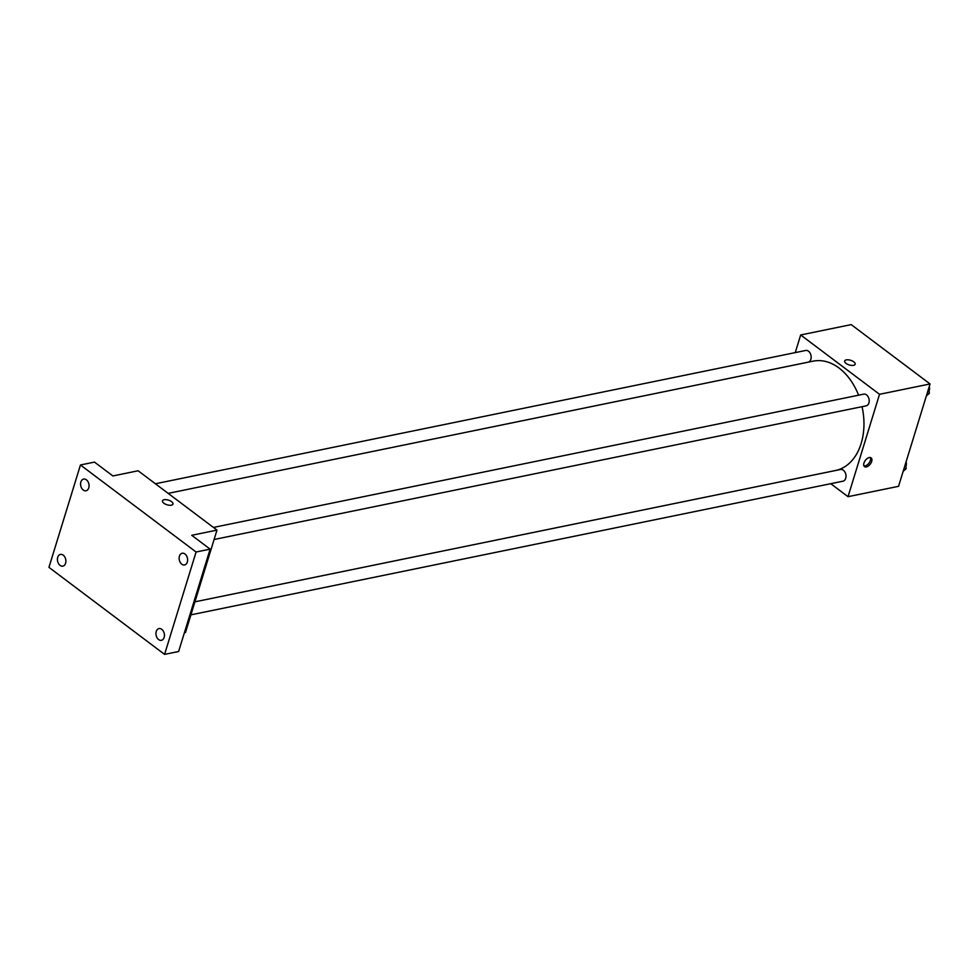 <?xml version="1.0" encoding="UTF-8"?>
<svg xmlns="http://www.w3.org/2000/svg" width="979" height="979" viewBox="0 0 979 979"><rect width="100%" height="100%" fill="white"/><g stroke="black" fill="none" stroke-linecap="round" stroke-linejoin="round"><path stroke-width="1.47" d="M795.254 352.599L800.675 334.965L851.204 324.612L930.05 383.952L898.551 486.33L848.022 496.683L830.767 483.699M800.675 334.965L879.521 394.304L930.05 383.952M853.541 365.338A5.482 2.435 -162.9 0 1 847.496 364.274A5.482 2.435 -162.9 0 1 844.681 361.006A5.482 2.435 -162.9 0 1 850.641 360.296A5.482 2.435 -162.9 0 1 855.156 364.237A5.482 2.435 -162.9 0 1 853.541 365.338M190.917 614.849L842.968 481.191A5.984 4.161 78.4 0 0 845.844 474.509A5.984 4.161 78.4 0 0 840.569 469.479L194.931 601.828L835.552 470.495A55.803 38.793 -101.6 0 0 861.141 443.511A55.803 38.793 -101.6 0 0 862.058 406.677M858.571 395.186A55.803 38.793 -101.6 0 0 813.145 361.153L168.168 493.367L808.128 362.169A5.984 4.161 -101.6 0 0 810.869 359.281A5.984 4.161 -101.6 0 0 810.061 353.003A5.984 4.161 -101.6 0 0 805.729 350.458L155.404 483.761M879.521 394.304L848.022 496.683M214.095 539.502L866.158 405.844A5.984 4.161 -101.6 0 0 868.899 402.956A5.984 4.161 -101.6 0 0 868.092 396.679A5.984 4.161 -101.6 0 0 863.747 394.133L213.434 527.436M863.955 463.043A5.482 3.096 -53 0 1 867.235 458.515A5.482 3.096 -53 0 1 871.114 457.866A5.482 3.096 -53 0 1 870.294 464.107A5.482 3.096 -53 0 1 864.53 466.628A5.482 3.096 -53 0 1 863.955 463.043M870.331 457.536A5.482 3.096 -53 0 1 868.973 463.116A5.482 3.096 -53 0 1 863.98 465.967M844.681 361.006A5.482 2.435 -162.9 0 1 850.641 360.296A5.482 2.435 -162.9 0 1 855.156 364.237M80.449 464.976L196.081 552.009L164.582 654.388L48.95 567.355L80.449 464.976L94.486 462.1L112.879 475.953L138.149 470.777L216.983 530.116L185.496 632.495L184.407 632.715M196.081 552.009L210.118 549.133L178.619 651.512L164.582 654.388M216.983 530.116L191.725 535.293L210.118 549.133M171.349 505.176A5.482 2.435 -162.9 0 1 165.316 504.112A5.482 2.435 -162.9 0 1 162.502 500.844A5.482 2.435 -162.9 0 1 168.461 500.122A5.482 2.435 -162.9 0 1 172.977 504.063A5.482 2.435 -162.9 0 1 171.349 505.176M162.502 500.844A5.482 2.435 -162.9 0 1 168.461 500.134A5.482 2.435 -162.9 0 1 172.977 504.075M63.219 555.154A5.984 4.161 78.4 0 1 65.887 561.408A5.984 4.161 78.4 0 1 62.852 566.131A5.984 4.161 78.4 0 1 60.074 565.397A5.984 4.161 78.4 0 1 57.406 559.144A5.984 4.161 78.4 0 1 60.453 554.42A5.984 4.161 78.4 0 1 63.219 555.154M161.78 629.338A5.984 4.161 78.4 0 1 164.448 635.579A5.984 4.161 78.4 0 1 161.4 640.303A5.984 4.161 78.4 0 1 158.622 639.568A5.984 4.161 78.4 0 1 155.955 633.327A5.984 4.161 78.4 0 1 159.002 628.591A5.984 4.161 78.4 0 1 161.78 629.338M184.958 553.979A5.984 4.161 78.4 0 1 187.625 560.233A5.984 4.161 78.4 0 1 184.578 564.956A5.984 4.161 78.4 0 1 181.813 564.222A5.984 4.161 78.4 0 1 179.145 557.969A5.984 4.161 78.4 0 1 182.18 553.245A5.984 4.161 78.4 0 1 184.958 553.979M86.409 479.808A5.984 4.161 78.4 0 1 89.065 486.049A5.984 4.161 78.4 0 1 86.03 490.785A5.984 4.161 78.4 0 1 83.252 490.038A5.984 4.161 78.4 0 1 80.584 483.797A5.984 4.161 78.4 0 1 83.631 479.061A5.984 4.161 78.4 0 1 86.409 479.808M905.612 463.397L906.15 468.684L903.176 471.315M903.837 469.149L906.15 468.684M905.918 466.383A5.984 4.161 -101.6 0 0 906.077 465.931A5.984 4.161 -101.6 0 0 906.113 461.745M928.79 388.039L929.328 393.325L926.354 395.957M927.015 393.803L929.328 393.325M929.095 391.025A5.984 4.161 -101.6 0 0 929.255 390.584A5.984 4.161 -101.6 0 0 929.291 386.399"/></g></svg>
